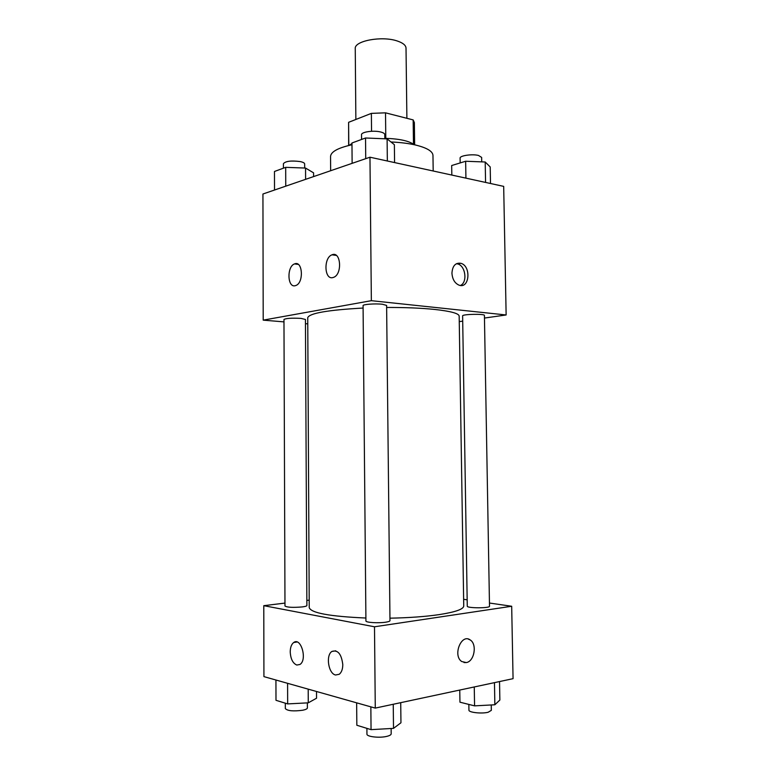 <?xml version="1.0" encoding="UTF-8"?>
<svg xmlns="http://www.w3.org/2000/svg" width="776" height="776" viewBox="0 0 776 776"><rect width="100%" height="100%" fill="white"/><g stroke="black" fill="none" stroke-linecap="round" stroke-linejoin="round"><path stroke-width="1.16" d="M406.886 118.301L406.023 48.112C405.858 45.25 402.919 42.864 397.186 40.963C381.85 35.648 354.079 40.895 355.253 48.645L355.864 119.465M348.793 145.471L348.608 122.317L348.657 145.51M348.608 122.317L371.374 113.374L385.517 112.83L413.162 119.911L414.365 122.569L414.646 144.821M371.549 131.27L371.374 113.374M413.472 144.171L413.162 119.911M385.788 138.332L385.517 112.83M384.818 138.312C399.388 138.768 409.165 140.902 414.151 144.705M349.151 145.393L351.964 143.511M433.192 171.001L432.969 155.423C432.727 151.32 427.004 147.867 415.81 145.083C408.68 143.415 400.406 142.386 390.978 141.979M351.974 144.763C337.996 147.867 330.857 151.776 330.557 156.49L330.654 170.73M283.977 321.885L263.2 320.139L262.938 194.01L369.968 157.208L503.682 186.376L506.136 314.969L484.457 318.053M307.762 323.873L305.463 323.679M462.709 321.138L459.256 321.623M451.942 273.162C452.476 265.867 455.434 262.569 460.818 263.297C471.333 265.848 469.645 289.011 459.188 285.219C454.814 283.356 452.398 279.331 451.942 273.162M263.2 320.139L371.355 300.681L369.968 157.208M371.355 300.681L506.136 314.969M460.43 285.481C467.734 282.445 465.59 265.741 457.656 263.927L456.424 263.704M295.181 285.714C287.324 287.915 286.722 266.43 294.54 263.918C302.64 260.173 304.076 282.726 295.889 285.49L295.181 285.714M332.807 277.595C324.232 279.981 323.466 257.613 332.002 254.819C340.858 250.716 342.604 274.229 333.641 277.333L332.807 277.595M484.418 315.425C484.951 313.669 462.011 314.164 462.622 315.88L467.268 606.182C466.706 608.277 490.131 608.335 489.51 606.231L484.418 315.425M300.952 318.383C291.776 317.918 286.121 318.276 283.967 319.46L284.976 606.017C287.178 607.404 292.959 607.705 302.3 606.919C305.259 606.531 306.792 606.066 306.879 605.523L305.443 319.46L300.952 318.383M382.393 304.24C375.274 303.426 362.596 304.357 363.071 305.647L365.923 620.936C365.467 622.517 378.445 623.351 385.701 622.197C388.485 621.76 389.921 621.256 389.979 620.654L386.613 305.424L382.393 304.24M389.959 618.181C408.894 617.812 425.258 616.629 439.051 614.631C455.366 612.099 463.592 609.208 463.738 605.978L459.169 316.113C458.936 313.446 450.798 311.234 434.754 309.449C421.203 308.062 405.159 307.403 386.632 307.461M363.09 308.043C327.773 310.012 309.323 313.232 307.733 317.694L309.236 607.598C310.895 612.982 329.79 616.454 365.903 618.026M374.498 626.785L263.782 605.678L263.927 676.623L375.274 708.1L374.498 626.785L511.685 606.26L489.462 603.039M467.171 599.819L463.631 599.305M309.197 600.12L306.85 600.411M284.967 603.088L263.782 605.678M290.224 651.888C290.302 647.368 291.466 644.245 293.706 642.509C300.913 636.844 307.568 659.726 299.982 664.45L296.81 665.051C292.824 663.325 290.631 658.94 290.224 651.888M342.798 664.625C342.73 669.184 341.547 672.394 339.257 674.266L335.571 675.004C328.403 673.694 325.58 655.283 331.905 651.452C337.822 649.57 341.459 653.964 342.798 664.625M375.274 708.1L513.062 678.67L511.685 606.26M464.009 662.549L466.289 662.568L461.739 661.54C452.437 655.536 461.41 633.158 470.256 639.977C477.337 644.206 474.349 661.54 466.289 662.568C474.34 661.54 477.337 644.206 470.246 639.977L468.277 639.085M459.761 690.058L459.945 702.183L474.572 705.859L494.855 704.773L499.87 700.049L499.531 681.561M474.572 705.859L474.262 686.964M494.855 704.773L494.467 682.647M491.247 704.967L491.334 710.36L488.133 712.261C481.692 713.949 468.491 712.455 468.937 710.127L468.84 704.424M356.65 702.833L356.834 725.25L371.054 729.644L393.51 728.363L400.95 722.776L400.726 702.668M371.054 729.644L370.85 706.849M393.51 728.363L393.248 704.259M391.133 728.499L391.191 733.805C391.133 734.804 389.697 735.648 386.885 736.346C379.58 738.238 366.495 736.744 366.951 734.106L366.902 728.363M275.936 680.018L275.994 700.311L287.663 703.91L308.266 702.833L316.54 698.225L316.501 691.484M287.663 703.91L287.586 683.317M308.266 702.833L308.198 689.137M307.364 702.881L307.393 707.916C307.306 708.818 305.773 709.584 302.795 710.224C293.376 711.466 287.556 710.932 285.335 708.604L285.316 703.182M451.826 175.066L451.68 165.53L465.649 161.253L485.204 162L490.209 166.966L490.51 183.505M465.92 178.141L465.649 161.253M485.572 182.428L485.204 162M481.721 161.864L481.644 157.412L478.491 155.452C472.245 153.793 459.596 155.656 460.1 158.139L460.178 162.931M352.129 163.338L351.964 142.988L365.535 137.992L387.108 138.885L394.373 144.695L394.577 162.582M365.729 158.663L365.535 137.992M387.34 161.001L387.108 138.885M384.828 138.788L384.78 134.578C384.702 133.52 383.305 132.657 380.599 131.978C373.557 130.125 361.044 131.978 361.519 134.772L361.567 139.457M274.52 190.023L274.471 171.477L285.684 167.344L305.55 168.062L313.582 172.844L313.601 176.589M285.752 186.162L285.684 167.344M305.608 179.343L305.55 168.062M304.687 168.033L304.658 163.94C304.57 162.979 303.086 162.184 300.205 161.573C291.136 160.438 285.539 161.136 283.415 163.678L283.434 168.179M460.818 263.297L457.656 263.927M294.54 263.918L298.236 264.393M332.002 254.819L336.338 255.42M293.706 642.509L297.043 642.004M331.905 651.452L335.756 650.822"/></g></svg>
